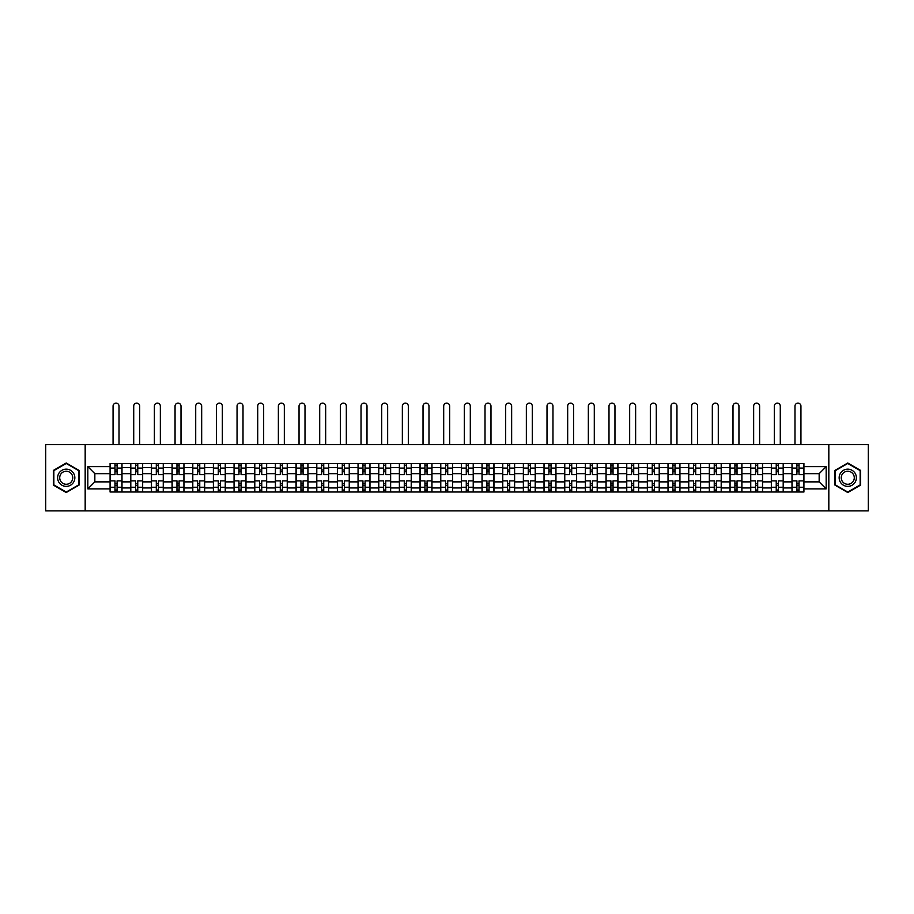 <?xml version="1.0" encoding="UTF-8"?>
<svg xmlns="http://www.w3.org/2000/svg" width="914" height="914" viewBox="0 0 914 914"><rect width="100%" height="100%" fill="white"/><g stroke="black" fill="none" stroke-linecap="round" stroke-linejoin="round"><path stroke-width="1.37" d="M828.827 510.88L868.3 510.88L868.3 444.65L45.7 444.65L45.7 510.88L828.827 510.88L828.827 444.65M130.736 492.006L130.736 467.568L121.996 467.568L121.996 492.006M121.996 467.568L121.996 463.524M130.736 467.568L130.736 463.524M142.664 463.524L142.664 492.006M151.404 492.006L151.404 463.524M163.332 463.524L163.332 492.006M172.072 492.006L172.072 463.524M183.988 463.524L183.988 492.006M192.74 492.006L192.74 463.524M204.656 463.524L204.656 492.006M213.396 492.006L213.396 463.524M225.324 463.524L225.324 492.006M234.064 492.006L234.064 463.524M245.98 463.524L245.98 492.006M254.732 492.006L254.732 463.524M266.648 463.524L266.648 492.006M275.388 492.006L275.388 463.524M287.316 463.524L287.316 492.006M296.056 492.006L296.056 463.524M307.984 463.524L307.984 492.006M316.724 492.006L316.724 463.524M328.64 463.524L328.64 492.006M337.38 492.006L337.38 463.524M349.308 463.524L349.308 492.006M358.048 492.006L358.048 463.524M369.976 463.524L369.976 492.006M378.716 492.006L378.716 463.524M390.632 463.524L390.632 492.006M399.384 492.006L399.384 463.524M411.3 463.524L411.3 492.006M420.04 492.006L420.04 463.524M431.968 463.524L431.968 492.006M440.708 492.006L440.708 463.524M452.624 463.524L452.624 492.006M461.376 492.006L461.376 463.524M473.292 463.524L473.292 492.006M482.032 492.006L482.032 463.524M493.96 463.524L493.96 492.006M502.7 492.006L502.7 463.524M514.616 463.524L514.616 492.006M523.368 492.006L523.368 463.524M535.284 463.524L535.284 492.006M544.024 492.006L544.024 463.524M555.952 463.524L555.952 492.006M564.692 492.006L564.692 463.524M576.62 463.524L576.62 492.006M585.36 492.006L585.36 463.524M597.276 463.524L597.276 492.006M606.016 492.006L606.016 463.524M617.944 463.524L617.944 492.006M626.684 492.006L626.684 463.524M638.612 463.524L638.612 492.006M647.352 492.006L647.352 463.524M659.268 463.524L659.268 492.006M668.02 492.006L668.02 463.524M679.936 463.524L679.936 492.006M688.676 492.006L688.676 463.524M700.604 463.524L700.604 492.006M709.344 492.006L709.344 463.524M721.26 463.524L721.26 492.006M730.012 492.006L730.012 463.524M741.928 463.524L741.928 492.006M750.668 492.006L750.668 463.524M762.596 463.524L762.596 492.006M771.336 492.006L771.336 463.524M783.264 463.524L783.264 492.006M792.004 492.006L792.004 463.524M792.004 481.872L783.264 481.872M771.336 481.872L762.596 481.872M750.668 481.872L741.928 481.872M730.012 481.872L721.26 481.872M709.344 481.872L700.604 481.872M688.676 481.872L679.936 481.872M668.02 481.872L659.268 481.872M647.352 481.872L638.612 481.872M626.684 481.872L617.944 481.872M606.016 481.872L597.276 481.872M585.36 481.872L576.62 481.872M564.692 481.872L555.952 481.872M544.024 481.872L535.284 481.872M523.368 481.872L514.616 481.872M502.7 481.872L493.96 481.872M482.032 481.872L473.292 481.872M461.376 481.872L452.624 481.872M440.708 481.872L431.968 481.872M420.04 481.872L411.3 481.872M399.384 481.872L390.632 481.872M378.716 481.872L369.976 481.872M358.048 481.872L349.308 481.872M337.38 481.872L328.64 481.872M316.724 481.872L307.984 481.872M296.056 481.872L287.316 481.872M275.388 481.872L266.648 481.872M254.732 481.872L245.98 481.872M234.064 481.872L225.324 481.872M213.396 481.872L204.656 481.872M192.74 481.872L183.988 481.872M172.072 481.872L163.332 481.872M151.404 481.872L142.664 481.872M130.736 481.872L121.996 481.872M792.004 473.658L783.264 473.658M771.336 473.658L762.596 473.658M750.668 473.658L741.928 473.658M730.012 473.658L721.26 473.658M709.344 473.658L700.604 473.658M688.676 473.658L679.936 473.658M668.02 473.658L659.268 473.658M647.352 473.658L638.612 473.658M626.684 473.658L617.944 473.658M606.016 473.658L597.276 473.658M585.36 473.658L576.62 473.658M564.692 473.658L555.952 473.658M544.024 473.658L535.284 473.658M523.368 473.658L514.616 473.658M502.7 473.658L493.96 473.658M482.032 473.658L473.292 473.658M461.376 473.658L452.624 473.658M440.708 473.658L431.968 473.658M420.04 473.658L411.3 473.658M399.384 473.658L390.632 473.658M378.716 473.658L369.976 473.658M358.048 473.658L349.308 473.658M337.38 473.658L328.64 473.658M316.724 473.658L307.984 473.658M296.056 473.658L287.316 473.658M275.388 473.658L266.648 473.658M254.732 473.658L245.98 473.658M234.064 473.658L225.324 473.658M213.396 473.658L204.656 473.658M192.74 473.658L183.988 473.658M172.072 473.658L163.332 473.658M151.404 473.658L142.664 473.658M130.736 473.658L121.996 473.658M94.839 481.872L110.08 481.872L110.08 473.658L94.839 473.658L94.839 481.872L87.824 488.887L87.824 466.631L110.08 466.631L110.08 473.658M803.92 473.658L803.92 481.872L819.161 481.872L819.161 473.658L803.92 473.658L803.92 463.524L110.08 463.524L110.08 466.631M803.92 466.631L826.176 466.631L826.176 488.887L803.92 488.887L803.92 481.872M110.08 481.872L110.08 492.006L803.92 492.006L803.92 488.887M110.08 488.887L87.824 488.887M85.173 510.88L85.173 444.65M79.015 470.379L66.231 462.998L53.446 470.379L53.446 485.14L66.231 492.52L79.015 485.14L79.015 470.379M860.554 470.379L847.769 462.998L834.985 470.379L834.985 485.14L847.769 492.52L860.554 485.14L860.554 470.379M117.095 490.018L114.981 490.018M114.981 465.512L117.095 465.512M137.763 490.018L135.638 490.018M135.638 465.512L137.763 465.512M158.43 490.018L156.305 490.018M156.305 465.512L158.43 465.512M179.087 490.018L176.973 490.018M176.973 465.512L179.087 465.512M199.755 490.018L197.641 490.018M197.641 465.512L199.755 465.512M220.423 490.018L218.297 490.018M218.297 465.512L220.423 465.512M241.079 490.018L238.965 490.018M238.965 465.512L241.079 465.512M261.747 490.018L259.633 490.018M259.633 465.512L261.747 465.512M282.415 490.018L280.29 490.018M280.29 465.512L282.415 465.512M303.082 490.018L300.957 490.018M300.957 465.512L303.082 465.512M323.739 490.018L321.625 490.018M321.625 465.512L323.739 465.512M344.407 490.018L342.282 490.018M342.282 465.512L344.407 465.512M365.074 490.018L362.949 490.018M362.949 465.512L365.074 465.512M385.731 490.018L383.617 490.018M383.617 465.512L385.731 465.512M406.399 490.018L404.285 490.018M404.285 465.512L406.399 465.512M427.067 490.018L424.941 490.018M424.941 465.512L427.067 465.512M447.723 490.018L445.609 490.018M445.609 465.512L447.723 465.512M468.391 490.018L466.277 490.018M466.277 465.512L468.391 465.512M489.059 490.018L486.934 490.018M486.934 465.512L489.059 465.512M509.715 490.018L507.601 490.018M507.601 465.512L509.715 465.512M530.383 490.018L528.269 490.018M528.269 465.512L530.383 465.512M551.051 490.018L548.926 490.018M548.926 465.512L551.051 465.512M571.718 490.018L569.593 490.018M569.593 465.512L571.718 465.512M592.375 490.018L590.261 490.018M590.261 465.512L592.375 465.512M613.043 490.018L610.918 490.018M610.918 465.512L613.043 465.512M633.71 490.018L631.585 490.018M631.585 465.512L633.71 465.512M654.367 490.018L652.253 490.018M652.253 465.512L654.367 465.512M675.035 490.018L672.921 490.018M672.921 465.512L675.035 465.512M695.703 490.018L693.577 490.018M693.577 465.512L695.703 465.512M716.359 490.018L714.245 490.018M714.245 465.512L716.359 465.512M737.027 490.018L734.913 490.018M734.913 465.512L737.027 465.512M757.695 490.018L755.57 490.018M755.57 465.512L757.695 465.512M778.362 490.018L776.237 490.018M776.237 465.512L778.362 465.512M799.019 490.018L796.905 490.018M796.905 465.512L799.019 465.512M87.824 466.631L94.839 473.658M819.161 481.872L826.176 488.887M819.161 473.658L826.176 466.631M121.928 492.006L121.928 474.652L117.095 474.652L117.095 463.524M114.981 463.524L114.981 474.652L110.148 474.652L110.148 463.524M119.014 444.65L119.014 406.102A2.982 2.982 0 0 0 116.044 403.12A2.982 2.982 0 0 0 113.062 406.102L113.062 444.65M121.928 474.652L121.928 463.524M110.148 492.006L110.148 480.878L114.981 480.878L114.981 492.006M117.095 492.006L117.095 480.878L121.928 480.878M114.981 471.738L117.095 471.738M110.148 480.878L110.148 474.652M117.095 483.792L114.981 483.792M117.095 490.281L114.981 490.281M114.981 485.517L117.095 485.517M117.095 470.013L114.981 470.013M114.981 465.249L117.095 465.249M58.77 482.066A8.614 8.614 0 0 0 70.538 485.22A8.614 8.614 0 0 0 73.691 473.463A8.614 8.614 0 0 0 61.924 470.31A8.614 8.614 0 0 0 58.77 482.066M60.587 481.027A6.524 6.524 0 0 0 69.487 483.415A6.524 6.524 0 0 0 71.875 474.503A6.524 6.524 0 0 0 62.975 472.115A6.524 6.524 0 0 0 60.587 481.027M66.231 463.467L78.615 470.619L78.615 484.911L66.231 492.063L53.846 484.911L53.846 470.619L66.231 463.467M840.309 482.066A8.614 8.614 0 0 0 852.077 485.22A8.614 8.614 0 0 0 855.23 473.463A8.614 8.614 0 0 0 843.462 470.31A8.614 8.614 0 0 0 840.309 482.066M842.125 481.027A6.524 6.524 0 0 0 851.025 483.415A6.524 6.524 0 0 0 853.413 474.503A6.524 6.524 0 0 0 844.513 472.115A6.524 6.524 0 0 0 842.125 481.027M847.769 463.467L860.154 470.619L860.154 484.911L847.769 492.063L835.385 484.911L835.385 470.619L847.769 463.467M142.595 492.006L142.595 474.652L137.763 474.652L137.763 463.524M135.638 463.524L135.638 474.652L130.805 474.652L130.805 463.524M139.682 444.65L139.682 406.102A2.982 2.982 0 0 0 136.7 403.12A2.982 2.982 0 0 0 133.718 406.102L133.718 444.65M142.595 474.652L142.595 463.524M130.805 492.006L130.805 480.878L135.638 480.878L135.638 492.006M137.763 492.006L137.763 480.878L142.595 480.878M135.638 471.738L137.763 471.738M130.805 480.878L130.805 474.652M137.763 483.792L135.638 483.792M137.763 490.281L135.638 490.281M135.638 485.517L137.763 485.517M137.763 470.013L135.638 470.013M135.638 465.249L137.763 465.249M163.263 492.006L163.263 474.652L158.43 474.652L158.43 463.524M156.305 463.524L156.305 474.652L151.473 474.652L151.473 463.524M160.35 444.65L160.35 406.102A2.982 2.982 0 0 0 157.368 403.12A2.982 2.982 0 0 0 154.386 406.102L154.386 444.65M163.263 474.652L163.263 463.524M151.473 492.006L151.473 480.878L156.305 480.878L156.305 492.006M158.43 492.006L158.43 480.878L163.263 480.878M156.305 471.738L158.43 471.738M151.473 480.878L151.473 474.652M158.43 483.792L156.305 483.792M158.43 490.281L156.305 490.281M156.305 485.517L158.43 485.517M158.43 470.013L156.305 470.013M156.305 465.249L158.43 465.249M183.931 492.006L183.931 474.652L179.087 474.652L179.087 463.524M176.973 463.524L176.973 474.652L172.14 474.652L172.14 463.524M181.006 444.65L181.006 406.102A2.982 2.982 0 0 0 178.036 403.12A2.982 2.982 0 0 0 175.054 406.102L175.054 444.65M183.931 474.652L183.931 463.524M172.14 492.006L172.14 480.878L176.973 480.878L176.973 492.006M179.087 492.006L179.087 480.878L183.931 480.878M176.973 471.738L179.087 471.738M172.14 480.878L172.14 474.652M179.087 483.792L176.973 483.792M179.087 490.281L176.973 490.281M176.973 485.517L179.087 485.517M179.087 470.013L176.973 470.013M176.973 465.249L179.087 465.249M204.587 492.006L204.587 474.652L199.755 474.652L199.755 463.524M197.641 463.524L197.641 474.652L192.797 474.652L192.797 463.524M201.674 444.65L201.674 406.102A2.982 2.982 0 0 0 198.692 403.12A2.982 2.982 0 0 0 195.71 406.102L195.71 444.65M204.587 474.652L204.587 463.524M192.797 492.006L192.797 480.878L197.641 480.878L197.641 492.006M199.755 492.006L199.755 480.878L204.587 480.878M197.641 471.738L199.755 471.738M192.797 480.878L192.797 474.652M199.755 483.792L197.641 483.792M199.755 490.281L197.641 490.281M197.641 485.517L199.755 485.517M199.755 470.013L197.641 470.013M197.641 465.249L199.755 465.249M225.255 492.006L225.255 474.652L220.423 474.652L220.423 463.524M218.297 463.524L218.297 474.652L213.465 474.652L213.465 463.524M222.342 444.65L222.342 406.102A2.982 2.982 0 0 0 219.36 403.12A2.982 2.982 0 0 0 216.378 406.102L216.378 444.65M225.255 474.652L225.255 463.524M213.465 492.006L213.465 480.878L218.297 480.878L218.297 492.006M220.423 492.006L220.423 480.878L225.255 480.878M218.297 471.738L220.423 471.738M213.465 480.878L213.465 474.652M220.423 483.792L218.297 483.792M220.423 490.281L218.297 490.281M218.297 485.517L220.423 485.517M220.423 470.013L218.297 470.013M218.297 465.249L220.423 465.249M245.923 492.006L245.923 474.652L241.079 474.652L241.079 463.524M238.965 463.524L238.965 474.652L234.133 474.652L234.133 463.524M243.01 444.65L243.01 406.102A2.982 2.982 0 0 0 240.028 403.12A2.982 2.982 0 0 0 237.046 406.102L237.046 444.65M245.923 474.652L245.923 463.524M234.133 492.006L234.133 480.878L238.965 480.878L238.965 492.006M241.079 492.006L241.079 480.878L245.923 480.878M238.965 471.738L241.079 471.738M234.133 480.878L234.133 474.652M241.079 483.792L238.965 483.792M241.079 490.281L238.965 490.281M238.965 485.517L241.079 485.517M241.079 470.013L238.965 470.013M238.965 465.249L241.079 465.249M266.58 492.006L266.58 474.652L261.747 474.652L261.747 463.524M259.633 463.524L259.633 474.652L254.789 474.652L254.789 463.524M263.666 444.65L263.666 406.102A2.982 2.982 0 0 0 260.684 403.12A2.982 2.982 0 0 0 257.714 406.102L257.714 444.65M266.58 474.652L266.58 463.524M254.789 492.006L254.789 480.878L259.633 480.878L259.633 492.006M261.747 492.006L261.747 480.878L266.58 480.878M259.633 471.738L261.747 471.738M254.789 480.878L254.789 474.652M261.747 483.792L259.633 483.792M261.747 490.281L259.633 490.281M259.633 485.517L261.747 485.517M261.747 470.013L259.633 470.013M259.633 465.249L261.747 465.249M287.247 492.006L287.247 474.652L282.415 474.652L282.415 463.524M280.29 463.524L280.29 474.652L275.457 474.652L275.457 463.524M284.334 444.65L284.334 406.102A2.982 2.982 0 0 0 281.352 403.12A2.982 2.982 0 0 0 278.37 406.102L278.37 444.65M287.247 474.652L287.247 463.524M275.457 492.006L275.457 480.878L280.29 480.878L280.29 492.006M282.415 492.006L282.415 480.878L287.247 480.878M280.29 471.738L282.415 471.738M275.457 480.878L275.457 474.652M282.415 483.792L280.29 483.792M282.415 490.281L280.29 490.281M280.29 485.517L282.415 485.517M282.415 470.013L280.29 470.013M280.29 465.249L282.415 465.249M307.915 492.006L307.915 474.652L303.082 474.652L303.082 463.524M300.957 463.524L300.957 474.652L296.125 474.652L296.125 463.524M305.002 444.65L305.002 406.102A2.982 2.982 0 0 0 302.02 403.12A2.982 2.982 0 0 0 299.038 406.102L299.038 444.65M307.915 474.652L307.915 463.524M296.125 492.006L296.125 480.878L300.957 480.878L300.957 492.006M303.082 492.006L303.082 480.878L307.915 480.878M300.957 471.738L303.082 471.738M296.125 480.878L296.125 474.652M303.082 483.792L300.957 483.792M303.082 490.281L300.957 490.281M300.957 485.517L303.082 485.517M303.082 470.013L300.957 470.013M300.957 465.249L303.082 465.249M328.572 492.006L328.572 474.652L323.739 474.652L323.739 463.524M321.625 463.524L321.625 474.652L316.792 474.652L316.792 463.524M325.658 444.65L325.658 406.102A2.982 2.982 0 0 0 322.676 403.12A2.982 2.982 0 0 0 319.706 406.102L319.706 444.65M328.572 474.652L328.572 463.524M316.792 492.006L316.792 480.878L321.625 480.878L321.625 492.006M323.739 492.006L323.739 480.878L328.572 480.878M321.625 471.738L323.739 471.738M316.792 480.878L316.792 474.652M323.739 483.792L321.625 483.792M323.739 490.281L321.625 490.281M321.625 485.517L323.739 485.517M323.739 470.013L321.625 470.013M321.625 465.249L323.739 465.249M349.239 492.006L349.239 474.652L344.407 474.652L344.407 463.524M342.282 463.524L342.282 474.652L337.449 474.652L337.449 463.524M346.326 444.65L346.326 406.102A2.982 2.982 0 0 0 343.344 403.12A2.982 2.982 0 0 0 340.362 406.102L340.362 444.65M349.239 474.652L349.239 463.524M337.449 492.006L337.449 480.878L342.282 480.878L342.282 492.006M344.407 492.006L344.407 480.878L349.239 480.878M342.282 471.738L344.407 471.738M337.449 480.878L337.449 474.652M344.407 483.792L342.282 483.792M344.407 490.281L342.282 490.281M342.282 485.517L344.407 485.517M344.407 470.013L342.282 470.013M342.282 465.249L344.407 465.249M369.907 492.006L369.907 474.652L365.074 474.652L365.074 463.524M362.949 463.524L362.949 474.652L358.117 474.652L358.117 463.524M366.994 444.65L366.994 406.102A2.982 2.982 0 0 0 364.012 403.12A2.982 2.982 0 0 0 361.03 406.102L361.03 444.65M369.907 474.652L369.907 463.524M358.117 492.006L358.117 480.878L362.949 480.878L362.949 492.006M365.074 492.006L365.074 480.878L369.907 480.878M362.949 471.738L365.074 471.738M358.117 480.878L358.117 474.652M365.074 483.792L362.949 483.792M365.074 490.281L362.949 490.281M362.949 485.517L365.074 485.517M365.074 470.013L362.949 470.013M362.949 465.249L365.074 465.249M390.575 492.006L390.575 474.652L385.731 474.652L385.731 463.524M383.617 463.524L383.617 474.652L378.784 474.652L378.784 463.524M387.65 444.65L387.65 406.102A2.982 2.982 0 0 0 384.68 403.12A2.982 2.982 0 0 0 381.698 406.102L381.698 444.65M390.575 474.652L390.575 463.524M378.784 492.006L378.784 480.878L383.617 480.878L383.617 492.006M385.731 492.006L385.731 480.878L390.575 480.878M383.617 471.738L385.731 471.738M378.784 480.878L378.784 474.652M385.731 483.792L383.617 483.792M385.731 490.281L383.617 490.281M383.617 485.517L385.731 485.517M385.731 470.013L383.617 470.013M383.617 465.249L385.731 465.249M411.231 492.006L411.231 474.652L406.399 474.652L406.399 463.524M404.285 463.524L404.285 474.652L399.441 474.652L399.441 463.524M408.318 444.65L408.318 406.102A2.982 2.982 0 0 0 405.336 403.12A2.982 2.982 0 0 0 402.354 406.102L402.354 444.65M411.231 474.652L411.231 463.524M399.441 492.006L399.441 480.878L404.285 480.878L404.285 492.006M406.399 492.006L406.399 480.878L411.231 480.878M404.285 471.738L406.399 471.738M399.441 480.878L399.441 474.652M406.399 483.792L404.285 483.792M406.399 490.281L404.285 490.281M404.285 485.517L406.399 485.517M406.399 470.013L404.285 470.013M404.285 465.249L406.399 465.249M431.899 492.006L431.899 474.652L427.067 474.652L427.067 463.524M424.941 463.524L424.941 474.652L420.109 474.652L420.109 463.524M428.986 444.65L428.986 406.102A2.982 2.982 0 0 0 426.004 403.12A2.982 2.982 0 0 0 423.022 406.102L423.022 444.65M431.899 474.652L431.899 463.524M420.109 492.006L420.109 480.878L424.941 480.878L424.941 492.006M427.067 492.006L427.067 480.878L431.899 480.878M424.941 471.738L427.067 471.738M420.109 480.878L420.109 474.652M427.067 483.792L424.941 483.792M427.067 490.281L424.941 490.281M424.941 485.517L427.067 485.517M427.067 470.013L424.941 470.013M424.941 465.249L427.067 465.249M452.567 492.006L452.567 474.652L447.723 474.652L447.723 463.524M445.609 463.524L445.609 474.652L440.777 474.652L440.777 463.524M449.654 444.65L449.654 406.102A2.982 2.982 0 0 0 446.672 403.12A2.982 2.982 0 0 0 443.69 406.102L443.69 444.65M452.567 474.652L452.567 463.524M440.777 492.006L440.777 480.878L445.609 480.878L445.609 492.006M447.723 492.006L447.723 480.878L452.567 480.878M445.609 471.738L447.723 471.738M440.777 480.878L440.777 474.652M447.723 483.792L445.609 483.792M447.723 490.281L445.609 490.281M445.609 485.517L447.723 485.517M447.723 470.013L445.609 470.013M445.609 465.249L447.723 465.249M473.224 492.006L473.224 474.652L468.391 474.652L468.391 463.524M466.277 463.524L466.277 474.652L461.433 474.652L461.433 463.524M470.31 444.65L470.31 406.102A2.982 2.982 0 0 0 467.328 403.12A2.982 2.982 0 0 0 464.346 406.102L464.346 444.65M473.224 474.652L473.224 463.524M461.433 492.006L461.433 480.878L466.277 480.878L466.277 492.006M468.391 492.006L468.391 480.878L473.224 480.878M466.277 471.738L468.391 471.738M461.433 480.878L461.433 474.652M468.391 483.792L466.277 483.792M468.391 490.281L466.277 490.281M466.277 485.517L468.391 485.517M468.391 470.013L466.277 470.013M466.277 465.249L468.391 465.249M493.891 492.006L493.891 474.652L489.059 474.652L489.059 463.524M486.934 463.524L486.934 474.652L482.101 474.652L482.101 463.524M490.978 444.65L490.978 406.102A2.982 2.982 0 0 0 487.996 403.12A2.982 2.982 0 0 0 485.014 406.102L485.014 444.65M493.891 474.652L493.891 463.524M482.101 492.006L482.101 480.878L486.934 480.878L486.934 492.006M489.059 492.006L489.059 480.878L493.891 480.878M486.934 471.738L489.059 471.738M482.101 480.878L482.101 474.652M489.059 483.792L486.934 483.792M489.059 490.281L486.934 490.281M486.934 485.517L489.059 485.517M489.059 470.013L486.934 470.013M486.934 465.249L489.059 465.249M514.559 492.006L514.559 474.652L509.715 474.652L509.715 463.524M507.601 463.524L507.601 474.652L502.769 474.652L502.769 463.524M511.646 444.65L511.646 406.102A2.982 2.982 0 0 0 508.664 403.12A2.982 2.982 0 0 0 505.682 406.102L505.682 444.65M514.559 474.652L514.559 463.524M502.769 492.006L502.769 480.878L507.601 480.878L507.601 492.006M509.715 492.006L509.715 480.878L514.559 480.878M507.601 471.738L509.715 471.738M502.769 480.878L502.769 474.652M509.715 483.792L507.601 483.792M509.715 490.281L507.601 490.281M507.601 485.517L509.715 485.517M509.715 470.013L507.601 470.013M507.601 465.249L509.715 465.249M535.216 492.006L535.216 474.652L530.383 474.652L530.383 463.524M528.269 463.524L528.269 474.652L523.425 474.652L523.425 463.524M532.302 444.65L532.302 406.102A2.982 2.982 0 0 0 529.32 403.12A2.982 2.982 0 0 0 526.35 406.102L526.35 444.65M535.216 474.652L535.216 463.524M523.425 492.006L523.425 480.878L528.269 480.878L528.269 492.006M530.383 492.006L530.383 480.878L535.216 480.878M528.269 471.738L530.383 471.738M523.425 480.878L523.425 474.652M530.383 483.792L528.269 483.792M530.383 490.281L528.269 490.281M528.269 485.517L530.383 485.517M530.383 470.013L528.269 470.013M528.269 465.249L530.383 465.249M555.883 492.006L555.883 474.652L551.051 474.652L551.051 463.524M548.926 463.524L548.926 474.652L544.093 474.652L544.093 463.524M552.97 444.65L552.97 406.102A2.982 2.982 0 0 0 549.988 403.12A2.982 2.982 0 0 0 547.006 406.102L547.006 444.65M555.883 474.652L555.883 463.524M544.093 492.006L544.093 480.878L548.926 480.878L548.926 492.006M551.051 492.006L551.051 480.878L555.883 480.878M548.926 471.738L551.051 471.738M544.093 480.878L544.093 474.652M551.051 483.792L548.926 483.792M551.051 490.281L548.926 490.281M548.926 485.517L551.051 485.517M551.051 470.013L548.926 470.013M548.926 465.249L551.051 465.249M576.551 492.006L576.551 474.652L571.718 474.652L571.718 463.524M569.593 463.524L569.593 474.652L564.761 474.652L564.761 463.524M573.638 444.65L573.638 406.102A2.982 2.982 0 0 0 570.656 403.12A2.982 2.982 0 0 0 567.674 406.102L567.674 444.65M576.551 474.652L576.551 463.524M564.761 492.006L564.761 480.878L569.593 480.878L569.593 492.006M571.718 492.006L571.718 480.878L576.551 480.878M569.593 471.738L571.718 471.738M564.761 480.878L564.761 474.652M571.718 483.792L569.593 483.792M571.718 490.281L569.593 490.281M569.593 485.517L571.718 485.517M571.718 470.013L569.593 470.013M569.593 465.249L571.718 465.249M597.208 492.006L597.208 474.652L592.375 474.652L592.375 463.524M590.261 463.524L590.261 474.652L585.428 474.652L585.428 463.524M594.294 444.65L594.294 406.102A2.982 2.982 0 0 0 591.324 403.12A2.982 2.982 0 0 0 588.342 406.102L588.342 444.65M597.208 474.652L597.208 463.524M585.428 492.006L585.428 480.878L590.261 480.878L590.261 492.006M592.375 492.006L592.375 480.878L597.208 480.878M590.261 471.738L592.375 471.738M585.428 480.878L585.428 474.652M592.375 483.792L590.261 483.792M592.375 490.281L590.261 490.281M590.261 485.517L592.375 485.517M592.375 470.013L590.261 470.013M590.261 465.249L592.375 465.249M617.875 492.006L617.875 474.652L613.043 474.652L613.043 463.524M610.918 463.524L610.918 474.652L606.085 474.652L606.085 463.524M614.962 444.65L614.962 406.102A2.982 2.982 0 0 0 611.98 403.12A2.982 2.982 0 0 0 608.998 406.102L608.998 444.65M617.875 474.652L617.875 463.524M606.085 492.006L606.085 480.878L610.918 480.878L610.918 492.006M613.043 492.006L613.043 480.878L617.875 480.878M610.918 471.738L613.043 471.738M606.085 480.878L606.085 474.652M613.043 483.792L610.918 483.792M613.043 490.281L610.918 490.281M610.918 485.517L613.043 485.517M613.043 470.013L610.918 470.013M610.918 465.249L613.043 465.249M638.543 492.006L638.543 474.652L633.71 474.652L633.71 463.524M631.585 463.524L631.585 474.652L626.753 474.652L626.753 463.524M635.63 444.65L635.63 406.102A2.982 2.982 0 0 0 632.648 403.12A2.982 2.982 0 0 0 629.666 406.102L629.666 444.65M638.543 474.652L638.543 463.524M626.753 492.006L626.753 480.878L631.585 480.878L631.585 492.006M633.71 492.006L633.71 480.878L638.543 480.878M631.585 471.738L633.71 471.738M626.753 480.878L626.753 474.652M633.71 483.792L631.585 483.792M633.71 490.281L631.585 490.281M631.585 485.517L633.71 485.517M633.71 470.013L631.585 470.013M631.585 465.249L633.71 465.249M659.211 492.006L659.211 474.652L654.367 474.652L654.367 463.524M652.253 463.524L652.253 474.652L647.42 474.652L647.42 463.524M656.286 444.65L656.286 406.102A2.982 2.982 0 0 0 653.316 403.12A2.982 2.982 0 0 0 650.334 406.102L650.334 444.65M659.211 474.652L659.211 463.524M647.42 492.006L647.42 480.878L652.253 480.878L652.253 492.006M654.367 492.006L654.367 480.878L659.211 480.878M652.253 471.738L654.367 471.738M647.42 480.878L647.42 474.652M654.367 483.792L652.253 483.792M654.367 490.281L652.253 490.281M652.253 485.517L654.367 485.517M654.367 470.013L652.253 470.013M652.253 465.249L654.367 465.249M679.867 492.006L679.867 474.652L675.035 474.652L675.035 463.524M672.921 463.524L672.921 474.652L668.077 474.652L668.077 463.524M676.954 444.65L676.954 406.102A2.982 2.982 0 0 0 673.972 403.12A2.982 2.982 0 0 0 670.99 406.102L670.99 444.65M679.867 474.652L679.867 463.524M668.077 492.006L668.077 480.878L672.921 480.878L672.921 492.006M675.035 492.006L675.035 480.878L679.867 480.878M672.921 471.738L675.035 471.738M668.077 480.878L668.077 474.652M675.035 483.792L672.921 483.792M675.035 490.281L672.921 490.281M672.921 485.517L675.035 485.517M675.035 470.013L672.921 470.013M672.921 465.249L675.035 465.249M700.535 492.006L700.535 474.652L695.703 474.652L695.703 463.524M693.577 463.524L693.577 474.652L688.745 474.652L688.745 463.524M697.622 444.65L697.622 406.102A2.982 2.982 0 0 0 694.64 403.12A2.982 2.982 0 0 0 691.658 406.102L691.658 444.65M700.535 474.652L700.535 463.524M688.745 492.006L688.745 480.878L693.577 480.878L693.577 492.006M695.703 492.006L695.703 480.878L700.535 480.878M693.577 471.738L695.703 471.738M688.745 480.878L688.745 474.652M695.703 483.792L693.577 483.792M695.703 490.281L693.577 490.281M693.577 485.517L695.703 485.517M695.703 470.013L693.577 470.013M693.577 465.249L695.703 465.249M721.203 492.006L721.203 474.652L716.359 474.652L716.359 463.524M714.245 463.524L714.245 474.652L709.413 474.652L709.413 463.524M718.29 444.65L718.29 406.102A2.982 2.982 0 0 0 715.308 403.12A2.982 2.982 0 0 0 712.326 406.102L712.326 444.65M721.203 474.652L721.203 463.524M709.413 492.006L709.413 480.878L714.245 480.878L714.245 492.006M716.359 492.006L716.359 480.878L721.203 480.878M714.245 471.738L716.359 471.738M709.413 480.878L709.413 474.652M716.359 483.792L714.245 483.792M716.359 490.281L714.245 490.281M714.245 485.517L716.359 485.517M716.359 470.013L714.245 470.013M714.245 465.249L716.359 465.249M741.86 492.006L741.86 474.652L737.027 474.652L737.027 463.524M734.913 463.524L734.913 474.652L730.069 474.652L730.069 463.524M738.946 444.65L738.946 406.102A2.982 2.982 0 0 0 735.964 403.12A2.982 2.982 0 0 0 732.994 406.102L732.994 444.65M741.86 474.652L741.86 463.524M730.069 492.006L730.069 480.878L734.913 480.878L734.913 492.006M737.027 492.006L737.027 480.878L741.86 480.878M734.913 471.738L737.027 471.738M730.069 480.878L730.069 474.652M737.027 483.792L734.913 483.792M737.027 490.281L734.913 490.281M734.913 485.517L737.027 485.517M737.027 470.013L734.913 470.013M734.913 465.249L737.027 465.249M762.527 492.006L762.527 474.652L757.695 474.652L757.695 463.524M755.57 463.524L755.57 474.652L750.737 474.652L750.737 463.524M759.614 444.65L759.614 406.102A2.982 2.982 0 0 0 756.632 403.12A2.982 2.982 0 0 0 753.65 406.102L753.65 444.65M762.527 474.652L762.527 463.524M750.737 492.006L750.737 480.878L755.57 480.878L755.57 492.006M757.695 492.006L757.695 480.878L762.527 480.878M755.57 471.738L757.695 471.738M750.737 480.878L750.737 474.652M757.695 483.792L755.57 483.792M757.695 490.281L755.57 490.281M755.57 485.517L757.695 485.517M757.695 470.013L755.57 470.013M755.57 465.249L757.695 465.249M783.195 492.006L783.195 474.652L778.362 474.652L778.362 463.524M776.237 463.524L776.237 474.652L771.405 474.652L771.405 463.524M780.282 444.65L780.282 406.102A2.982 2.982 0 0 0 777.3 403.12A2.982 2.982 0 0 0 774.318 406.102L774.318 444.65M783.195 474.652L783.195 463.524M771.405 492.006L771.405 480.878L776.237 480.878L776.237 492.006M778.362 492.006L778.362 480.878L783.195 480.878M776.237 471.738L778.362 471.738M771.405 480.878L771.405 474.652M778.362 483.792L776.237 483.792M778.362 490.281L776.237 490.281M776.237 485.517L778.362 485.517M778.362 470.013L776.237 470.013M776.237 465.249L778.362 465.249M803.852 492.006L803.852 474.652L799.019 474.652L799.019 463.524M796.905 463.524L796.905 474.652L792.072 474.652L792.072 463.524M800.938 444.65L800.938 406.102A2.982 2.982 0 0 0 797.956 403.12A2.982 2.982 0 0 0 794.986 406.102L794.986 444.65M803.852 474.652L803.852 463.524M792.072 492.006L792.072 480.878L796.905 480.878L796.905 492.006M799.019 492.006L799.019 480.878L803.852 480.878M796.905 471.738L799.019 471.738M792.072 480.878L792.072 474.652M799.019 483.792L796.905 483.792M799.019 490.281L796.905 490.281M796.905 485.517L799.019 485.517M799.019 470.013L796.905 470.013M796.905 465.249L799.019 465.249M771.336 467.568L762.596 467.568M750.668 467.568L741.928 467.568M730.012 467.568L721.26 467.568M709.344 467.568L700.604 467.568M688.676 467.568L679.936 467.568M668.02 467.568L659.268 467.568M647.352 467.568L638.612 467.568M626.684 467.568L617.944 467.568M606.016 467.568L597.276 467.568M585.36 467.568L576.62 467.568M564.692 467.568L555.952 467.568M544.024 467.568L535.284 467.568M523.368 467.568L514.616 467.568M502.7 467.568L493.96 467.568M482.032 467.568L473.292 467.568M461.376 467.568L452.624 467.568M440.708 467.568L431.968 467.568M420.04 467.568L411.3 467.568M399.384 467.568L390.632 467.568M378.716 467.568L369.976 467.568M358.048 467.568L349.308 467.568M337.38 467.568L328.64 467.568M316.724 467.568L307.984 467.568M296.056 467.568L287.316 467.568M275.388 467.568L266.648 467.568M254.732 467.568L245.98 467.568M234.064 467.568L225.324 467.568M213.396 467.568L204.656 467.568M192.74 467.568L183.988 467.568M172.072 467.568L163.332 467.568M151.404 467.568L142.664 467.568M792.004 467.568L783.264 467.568M771.336 487.962L762.596 487.962M750.668 487.962L741.928 487.962M730.012 487.962L721.26 487.962M709.344 487.962L700.604 487.962M688.676 487.962L679.936 487.962M668.02 487.962L659.268 487.962M647.352 487.962L638.612 487.962M626.684 487.962L617.944 487.962M606.016 487.962L597.276 487.962M585.36 487.962L576.62 487.962M564.692 487.962L555.952 487.962M544.024 487.962L535.284 487.962M523.368 487.962L514.616 487.962M502.7 487.962L493.96 487.962M482.032 487.962L473.292 487.962M461.376 487.962L452.624 487.962M440.708 487.962L431.968 487.962M420.04 487.962L411.3 487.962M399.384 487.962L390.632 487.962M378.716 487.962L369.976 487.962M358.048 487.962L349.308 487.962M337.38 487.962L328.64 487.962M316.724 487.962L307.984 487.962M296.056 487.962L287.316 487.962M275.388 487.962L266.648 487.962M254.732 487.962L245.98 487.962M234.064 487.962L225.324 487.962M213.396 487.962L204.656 487.962M192.74 487.962L183.988 487.962M172.072 487.962L163.332 487.962M151.404 487.962L142.664 487.962M130.736 487.962L121.996 487.962M792.004 487.962L783.264 487.962M121.928 468.094L117.095 468.094M114.981 468.094L110.148 468.094M114.981 468.265L110.148 468.265M114.981 487.253L110.148 487.253M114.981 487.436L110.148 487.436M121.928 487.436L117.095 487.436M121.928 468.265L117.095 468.265M121.928 487.253L117.095 487.253M142.595 468.094L137.763 468.094M135.638 468.094L130.805 468.094M135.638 468.265L130.805 468.265M135.638 487.253L130.805 487.253M135.638 487.436L130.805 487.436M142.595 487.436L137.763 487.436M142.595 468.265L137.763 468.265M142.595 487.253L137.763 487.253M163.263 468.094L158.43 468.094M156.305 468.094L151.473 468.094M156.305 468.265L151.473 468.265M156.305 487.253L151.473 487.253M156.305 487.436L151.473 487.436M163.263 487.436L158.43 487.436M163.263 468.265L158.43 468.265M163.263 487.253L158.43 487.253M183.931 468.094L179.087 468.094M176.973 468.094L172.14 468.094M176.973 468.265L172.14 468.265M176.973 487.253L172.14 487.253M176.973 487.436L172.14 487.436M183.931 487.436L179.087 487.436M183.931 468.265L179.087 468.265M183.931 487.253L179.087 487.253M204.587 468.094L199.755 468.094M197.641 468.094L192.797 468.094M197.641 468.265L192.797 468.265M197.641 487.253L192.797 487.253M197.641 487.436L192.797 487.436M204.587 487.436L199.755 487.436M204.587 468.265L199.755 468.265M204.587 487.253L199.755 487.253M225.255 468.094L220.423 468.094M218.297 468.094L213.465 468.094M218.297 468.265L213.465 468.265M218.297 487.253L213.465 487.253M218.297 487.436L213.465 487.436M225.255 487.436L220.423 487.436M225.255 468.265L220.423 468.265M225.255 487.253L220.423 487.253M245.923 468.094L241.079 468.094M238.965 468.094L234.133 468.094M238.965 468.265L234.133 468.265M238.965 487.253L234.133 487.253M238.965 487.436L234.133 487.436M245.923 487.436L241.079 487.436M245.923 468.265L241.079 468.265M245.923 487.253L241.079 487.253M266.58 468.094L261.747 468.094M259.633 468.094L254.789 468.094M259.633 468.265L254.789 468.265M259.633 487.253L254.789 487.253M259.633 487.436L254.789 487.436M266.58 487.436L261.747 487.436M266.58 468.265L261.747 468.265M266.58 487.253L261.747 487.253M287.247 468.094L282.415 468.094M280.29 468.094L275.457 468.094M280.29 468.265L275.457 468.265M280.29 487.253L275.457 487.253M280.29 487.436L275.457 487.436M287.247 487.436L282.415 487.436M287.247 468.265L282.415 468.265M287.247 487.253L282.415 487.253M307.915 468.094L303.082 468.094M300.957 468.094L296.125 468.094M300.957 468.265L296.125 468.265M300.957 487.253L296.125 487.253M300.957 487.436L296.125 487.436M307.915 487.436L303.082 487.436M307.915 468.265L303.082 468.265M307.915 487.253L303.082 487.253M328.572 468.094L323.739 468.094M321.625 468.094L316.792 468.094M321.625 468.265L316.792 468.265M321.625 487.253L316.792 487.253M321.625 487.436L316.792 487.436M328.572 487.436L323.739 487.436M328.572 468.265L323.739 468.265M328.572 487.253L323.739 487.253M349.239 468.094L344.407 468.094M342.282 468.094L337.449 468.094M342.282 468.265L337.449 468.265M342.282 487.253L337.449 487.253M342.282 487.436L337.449 487.436M349.239 487.436L344.407 487.436M349.239 468.265L344.407 468.265M349.239 487.253L344.407 487.253M369.907 468.094L365.074 468.094M362.949 468.094L358.117 468.094M362.949 468.265L358.117 468.265M362.949 487.253L358.117 487.253M362.949 487.436L358.117 487.436M369.907 487.436L365.074 487.436M369.907 468.265L365.074 468.265M369.907 487.253L365.074 487.253M390.575 468.094L385.731 468.094M383.617 468.094L378.784 468.094M383.617 468.265L378.784 468.265M383.617 487.253L378.784 487.253M383.617 487.436L378.784 487.436M390.575 487.436L385.731 487.436M390.575 468.265L385.731 468.265M390.575 487.253L385.731 487.253M411.231 468.094L406.399 468.094M404.285 468.094L399.441 468.094M404.285 468.265L399.441 468.265M404.285 487.253L399.441 487.253M404.285 487.436L399.441 487.436M411.231 487.436L406.399 487.436M411.231 468.265L406.399 468.265M411.231 487.253L406.399 487.253M431.899 468.094L427.067 468.094M424.941 468.094L420.109 468.094M424.941 468.265L420.109 468.265M424.941 487.253L420.109 487.253M424.941 487.436L420.109 487.436M431.899 487.436L427.067 487.436M431.899 468.265L427.067 468.265M431.899 487.253L427.067 487.253M452.567 468.094L447.723 468.094M445.609 468.094L440.777 468.094M445.609 468.265L440.777 468.265M445.609 487.253L440.777 487.253M445.609 487.436L440.777 487.436M452.567 487.436L447.723 487.436M452.567 468.265L447.723 468.265M452.567 487.253L447.723 487.253M473.224 468.094L468.391 468.094M466.277 468.094L461.433 468.094M466.277 468.265L461.433 468.265M466.277 487.253L461.433 487.253M466.277 487.436L461.433 487.436M473.224 487.436L468.391 487.436M473.224 468.265L468.391 468.265M473.224 487.253L468.391 487.253M493.891 468.094L489.059 468.094M486.934 468.094L482.101 468.094M486.934 468.265L482.101 468.265M486.934 487.253L482.101 487.253M486.934 487.436L482.101 487.436M493.891 487.436L489.059 487.436M493.891 468.265L489.059 468.265M493.891 487.253L489.059 487.253M514.559 468.094L509.715 468.094M507.601 468.094L502.769 468.094M507.601 468.265L502.769 468.265M507.601 487.253L502.769 487.253M507.601 487.436L502.769 487.436M514.559 487.436L509.715 487.436M514.559 468.265L509.715 468.265M514.559 487.253L509.715 487.253M535.216 468.094L530.383 468.094M528.269 468.094L523.425 468.094M528.269 468.265L523.425 468.265M528.269 487.253L523.425 487.253M528.269 487.436L523.425 487.436M535.216 487.436L530.383 487.436M535.216 468.265L530.383 468.265M535.216 487.253L530.383 487.253M555.883 468.094L551.051 468.094M548.926 468.094L544.093 468.094M548.926 468.265L544.093 468.265M548.926 487.253L544.093 487.253M548.926 487.436L544.093 487.436M555.883 487.436L551.051 487.436M555.883 468.265L551.051 468.265M555.883 487.253L551.051 487.253M576.551 468.094L571.718 468.094M569.593 468.094L564.761 468.094M569.593 468.265L564.761 468.265M569.593 487.253L564.761 487.253M569.593 487.436L564.761 487.436M576.551 487.436L571.718 487.436M576.551 468.265L571.718 468.265M576.551 487.253L571.718 487.253M597.208 468.094L592.375 468.094M590.261 468.094L585.428 468.094M590.261 468.265L585.428 468.265M590.261 487.253L585.428 487.253M590.261 487.436L585.428 487.436M597.208 487.436L592.375 487.436M597.208 468.265L592.375 468.265M597.208 487.253L592.375 487.253M617.875 468.094L613.043 468.094M610.918 468.094L606.085 468.094M610.918 468.265L606.085 468.265M610.918 487.253L606.085 487.253M610.918 487.436L606.085 487.436M617.875 487.436L613.043 487.436M617.875 468.265L613.043 468.265M617.875 487.253L613.043 487.253M638.543 468.094L633.71 468.094M631.585 468.094L626.753 468.094M631.585 468.265L626.753 468.265M631.585 487.253L626.753 487.253M631.585 487.436L626.753 487.436M638.543 487.436L633.71 487.436M638.543 468.265L633.71 468.265M638.543 487.253L633.71 487.253M659.211 468.094L654.367 468.094M652.253 468.094L647.42 468.094M652.253 468.265L647.42 468.265M652.253 487.253L647.42 487.253M652.253 487.436L647.42 487.436M659.211 487.436L654.367 487.436M659.211 468.265L654.367 468.265M659.211 487.253L654.367 487.253M679.867 468.094L675.035 468.094M672.921 468.094L668.077 468.094M672.921 468.265L668.077 468.265M672.921 487.253L668.077 487.253M672.921 487.436L668.077 487.436M679.867 487.436L675.035 487.436M679.867 468.265L675.035 468.265M679.867 487.253L675.035 487.253M700.535 468.094L695.703 468.094M693.577 468.094L688.745 468.094M693.577 468.265L688.745 468.265M693.577 487.253L688.745 487.253M693.577 487.436L688.745 487.436M700.535 487.436L695.703 487.436M700.535 468.265L695.703 468.265M700.535 487.253L695.703 487.253M721.203 468.094L716.359 468.094M714.245 468.094L709.413 468.094M714.245 468.265L709.413 468.265M714.245 487.253L709.413 487.253M714.245 487.436L709.413 487.436M721.203 487.436L716.359 487.436M721.203 468.265L716.359 468.265M721.203 487.253L716.359 487.253M741.86 468.094L737.027 468.094M734.913 468.094L730.069 468.094M734.913 468.265L730.069 468.265M734.913 487.253L730.069 487.253M734.913 487.436L730.069 487.436M741.86 487.436L737.027 487.436M741.86 468.265L737.027 468.265M741.86 487.253L737.027 487.253M762.527 468.094L757.695 468.094M755.57 468.094L750.737 468.094M755.57 468.265L750.737 468.265M755.57 487.253L750.737 487.253M755.57 487.436L750.737 487.436M762.527 487.436L757.695 487.436M762.527 468.265L757.695 468.265M762.527 487.253L757.695 487.253M783.195 468.094L778.362 468.094M776.237 468.094L771.405 468.094M776.237 468.265L771.405 468.265M776.237 487.253L771.405 487.253M776.237 487.436L771.405 487.436M783.195 487.436L778.362 487.436M783.195 468.265L778.362 468.265M783.195 487.253L778.362 487.253M803.852 468.094L799.019 468.094M796.905 468.094L792.072 468.094M796.905 468.265L792.072 468.265M796.905 487.253L792.072 487.253M796.905 487.436L792.072 487.436M803.852 487.436L799.019 487.436M803.852 468.265L799.019 468.265M803.852 487.253L799.019 487.253"/></g></svg>
